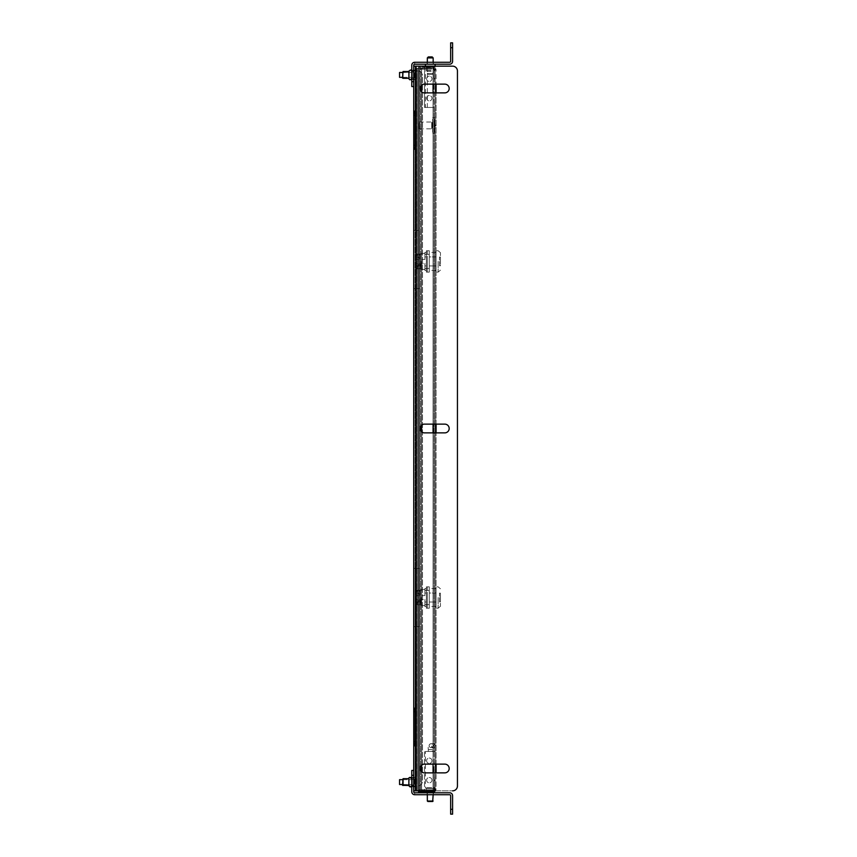 <?xml version="1.0" encoding="UTF-8"?>
<svg xmlns="http://www.w3.org/2000/svg" width="857" height="857" viewBox="0 0 857 857"><rect width="100%" height="100%" fill="white"/><g stroke="black" fill="none" stroke-linecap="round" stroke-linejoin="round"><path stroke-width="0.64" stroke-dasharray="4.29 3.21" d="M427.097 64.221L427.097 62.282L433.406 62.282L427.097 62.282L433.406 62.282L427.097 62.282L427.097 64.221L433.406 64.221L433.406 62.282L433.406 64.221L427.097 64.221M413.738 74.902L413.738 80.397L413.738 71.12L413.738 78.694L413.738 71.12L413.738 74.902L413.738 72.974L413.738 74.334L415.099 74.505L415.099 73.606L415.099 74.987L413.738 74.366L413.738 75.898L415.099 75.309L415.099 76.209L415.099 74.827L413.738 75.437L413.738 76.841L413.738 74.859L413.738 76.659L415.099 76.787L415.099 75.609L415.099 77.151L413.738 76.659L415.099 77.151L415.099 75.984L415.099 77.151L413.738 76.841L413.738 74.334L415.099 74.987L415.099 75.609L415.099 74.987L413.738 74.859M411.788 74.902L411.788 71.356L411.788 74.902M411.788 81.704L411.788 65.196A2.914 2.914 0 0 1 414.702 62.282A2.914 2.914 0 0 0 411.788 65.196A2.914 2.914 0 0 1 414.702 62.282L414.702 64.221A0.975 0.975 0 0 0 413.738 65.196A0.975 0.975 0 0 1 414.702 64.221L414.702 62.282L449.679 62.282A0.975 0.975 0 0 0 450.653 61.308L450.653 47.703L452.592 47.703L452.592 61.308A2.914 2.914 0 0 1 449.679 64.221L414.702 64.221A0.975 0.975 0 0 0 413.738 65.196L413.738 86.568L413.738 81.704L411.788 81.704L411.788 65.196L411.788 86.568L413.738 86.568L413.738 81.704L411.788 81.704L413.738 81.704M452.592 47.703L452.592 42.85L450.653 42.85L450.653 47.703M412.281 77.216L412.281 71.988L412.281 77.216M411.788 76.83L411.788 72.481L411.788 76.83M403.047 76.83L403.047 72.481L403.047 76.83M402.565 76.926L402.565 71.688L402.565 76.926M403.047 78.308L403.047 71.506L402.565 78.126M408.918 78.64L408.875 71.506M411.788 72.213L411.788 78.308L411.788 72.213M412.281 72.213L412.281 78.308L412.281 72.213M413.738 71.067L413.738 79.765L413.738 71.067M413.738 77.216L413.738 71.988L413.738 77.216M415.099 74.902L415.099 80.055L415.099 74.902M415.099 782.098L415.099 776.945L415.099 782.098M413.738 782.098L413.738 776.603L413.738 782.666L415.099 782.495L415.099 783.394L415.099 782.495L413.738 782.634L413.738 784.026L413.738 782.602L415.099 782.912L413.738 783.084L413.738 784.026L415.099 784.348L415.099 783.169L415.099 784.348L413.738 784.026L415.099 783.973L415.099 782.795L415.099 783.973L413.738 783.844L413.738 781.563L415.099 781.691L415.099 780.791L415.099 781.691L413.738 781.563L415.099 780.791L413.738 781.584L413.738 780.159L415.099 779.849L415.099 781.016L415.099 779.849L413.738 780.159L415.099 780.213L415.099 781.391L415.099 780.213L413.738 780.341L413.738 782.141L415.099 782.013L415.099 781.391L415.099 782.013L413.738 782.141M444.815 424.129L424.419 424.129L444.815 424.129A4.371 4.371 0 0 1 449.186 428.5A4.371 4.371 0 0 1 444.815 432.871L424.419 432.871A4.371 4.371 0 0 1 420.048 428.5A4.371 4.371 0 0 1 424.419 424.129L444.815 424.129A4.371 4.371 0 0 1 449.186 428.5A4.371 4.371 0 0 1 444.815 432.871L424.419 432.871L444.815 432.871M444.815 92.877L424.419 92.877A4.371 4.371 0 0 1 420.048 88.507A4.371 4.371 0 0 0 424.419 92.877L444.815 92.877A4.371 4.371 0 0 0 449.186 88.507A4.371 4.371 0 0 0 444.815 84.136L424.419 84.136A4.371 4.371 0 0 0 420.048 88.507A4.371 4.371 0 0 1 424.419 84.136L444.815 84.136A4.371 4.371 0 0 1 449.186 88.507A4.371 4.371 0 0 1 444.815 92.877L424.419 92.877A4.371 4.371 0 0 1 420.048 88.507A4.371 4.371 0 0 1 424.419 84.136L444.815 84.136M444.815 772.864L424.419 772.864A4.371 4.371 0 0 1 420.048 768.493A4.371 4.371 0 0 0 424.419 772.864L444.815 772.864A4.371 4.371 0 0 0 449.186 768.493A4.371 4.371 0 0 0 444.815 764.123L424.419 764.123A4.371 4.371 0 0 0 420.048 768.493A4.371 4.371 0 0 1 424.419 764.123L444.815 764.123A4.371 4.371 0 0 1 449.186 768.493A4.371 4.371 0 0 1 444.815 772.864L424.419 772.864A4.371 4.371 0 0 1 420.048 768.493A4.371 4.371 0 0 1 424.419 764.123L444.815 764.123M415.099 112.995L415.099 66.16L413.738 66.16L413.738 71.024L416.063 71.024L415.099 71.024L415.099 626.671L419.566 626.671L419.566 568.384L413.738 568.384L413.738 626.671L419.566 626.671L419.566 568.384L416.063 568.384L416.063 288.616L415.099 288.616L415.099 230.329L416.063 230.329L416.063 71.024L413.738 71.024L415.099 71.024L415.099 230.329L413.738 230.329L419.566 230.329L416.063 230.329L419.566 230.329L419.566 288.616L419.566 230.329L419.566 288.616L416.063 288.616L419.566 288.616L416.063 288.616L419.566 288.616L419.566 230.329L416.063 230.329L416.063 71.024L417.616 71.024A4.853 4.853 0 0 1 422.48 75.877L422.48 781.123L422.48 75.877A4.853 4.853 0 0 0 417.616 71.024A4.853 4.853 0 0 1 422.48 75.877A4.853 4.853 0 0 0 417.616 71.024L415.099 71.024L415.099 66.16L413.738 66.16L452.592 66.16A4.853 4.853 0 0 1 457.445 71.024A4.853 4.853 0 0 0 452.592 66.16L416.063 66.16L452.592 66.16A4.853 4.853 0 0 1 457.445 71.024L457.445 785.976L457.445 71.024M413.738 230.329L416.063 230.329L413.738 230.329L413.738 288.616L416.063 288.616L416.063 568.384L416.063 288.616L416.063 568.384L419.566 568.384L419.566 626.671L416.063 626.671L416.063 785.976L417.616 785.976A4.853 4.853 0 0 0 422.48 781.123A4.853 4.853 0 0 1 417.616 785.976A4.853 4.853 0 0 0 422.48 781.123A4.853 4.853 0 0 1 417.616 785.976L413.738 785.976L413.738 790.84L415.099 790.84L413.738 790.84L415.099 790.84L415.099 744.015M415.099 709.446L415.099 149.15L416.063 145.336L416.063 66.16L415.099 66.16L415.099 71.024L413.738 71.024L413.738 86.568L413.738 66.16L415.099 66.16L415.099 111.399L416.063 115.224L413.738 111.399L415.099 111.399L413.738 110.853L413.738 790.84L452.592 790.84A4.853 4.853 0 0 0 457.445 785.976A4.853 4.853 0 0 1 452.592 790.84L415.099 790.84L415.099 785.976L413.738 785.976L413.738 770.432L413.738 785.976L415.099 785.976L415.099 626.671L415.099 790.84L413.738 790.84L413.738 785.976L416.063 785.976L415.099 785.976L416.063 785.976L416.063 626.671L416.063 785.976L416.063 626.671L419.566 626.671L419.566 568.384L413.738 568.384L416.063 568.384L415.099 568.384L415.099 288.616L413.738 288.616L416.063 288.616L413.738 288.616M413.738 86.568L413.738 66.16L416.063 66.16L416.063 115.224L415.099 110.853L415.099 149.707L413.738 149.15L416.063 145.336L415.099 149.707L415.099 147.575M416.063 145.336L416.063 741.776L415.099 745.601L413.738 745.601L415.099 745.601L415.099 790.84L416.063 790.84L416.063 711.664L416.063 790.84L416.063 741.776L415.099 745.601L415.099 707.293L416.063 711.664L415.099 707.85L413.738 707.85L415.099 707.85L415.099 149.15L413.738 149.707M413.738 626.671L416.063 626.671L415.099 626.671L415.099 568.384L413.738 568.384M436.074 70.145L435.11 70.145L436.074 70.145A3.01 3.01 0 0 0 433.064 67.135L436.074 70.145L433.064 68.206L436.074 70.145L436.074 84.136L436.074 70.145L433.064 68.206L419.609 68.206L433.064 68.206L433.064 790.743L436.074 788.794L433.064 790.743A1.939 1.939 0 0 0 435.013 788.794L435.013 780.641L435.013 788.794A1.939 1.939 0 0 1 433.064 790.743L436.074 788.794L433.064 791.804L418.591 791.804L418.591 790.84L418.591 791.804L419.609 791.804A1.018 1.018 0 0 1 418.591 790.84L420.53 790.84L418.591 790.84A1.018 1.018 0 0 1 419.609 789.768L433.064 789.768L419.609 789.768A1.018 1.018 0 0 0 418.591 790.84L418.591 791.804L419.609 791.804A1.018 1.018 0 0 1 418.591 790.84L435.281 790.84A3.01 3.01 0 0 0 436.074 788.794L436.074 772.864L436.074 788.794L435.11 788.794L435.11 70.145L435.11 788.794L433.064 790.84A2.035 2.035 0 0 0 435.11 788.794L433.064 790.743L419.609 790.743L433.064 790.743L421.601 790.743L424.515 790.625L424.515 751.482L433.064 751.482L424.515 751.482L424.515 790.625L420.626 790.625L420.626 68.314L421.601 68.314L421.601 790.625L419.662 790.625L420.626 790.625L419.662 790.625L419.662 68.314L420.626 68.314L420.626 790.625L418.591 790.625L419.662 790.625L419.662 68.314L421.601 68.314L421.601 85.164M413.738 746.147L415.099 746.147L413.738 746.147L413.738 707.293L413.738 746.147L416.063 741.776M416.063 711.664L413.738 707.85L415.099 707.293L413.738 707.293M424.419 424.129A4.371 4.371 0 0 0 420.048 428.5A4.371 4.371 0 0 0 424.419 432.871A4.371 4.371 0 0 1 420.048 428.5A4.371 4.371 0 0 1 424.419 424.129M457.445 785.976A4.853 4.853 0 0 1 452.592 790.84M399.555 73.981L399.555 77.334L399.555 73.981M412.185 73.981L412.185 77.334L412.185 73.981M414.606 73.199L414.606 79.38L414.606 73.199M415.099 73.199L415.099 79.38L415.099 73.199M415.099 75.984L413.738 75.673L415.099 75.984M415.099 74.827L415.099 73.027L415.099 74.827L413.738 74.955L415.099 74.827M415.099 72.652L415.099 73.831L415.099 72.652L413.738 72.974L413.738 74.398L415.099 73.606L413.738 74.366L413.738 73.156L415.099 73.027L413.738 72.974L415.099 72.652M415.099 73.831L413.738 74.141L415.099 73.831M413.738 75.898L415.099 76.209L413.738 75.898M427.097 792.779L427.097 794.718L433.406 794.718L427.097 794.718L433.406 794.718L427.097 794.718L427.097 792.779L433.406 792.779L433.406 794.718L433.406 792.779L427.097 792.779M411.788 782.098L411.788 778.552L411.788 782.098M411.788 775.296L411.788 791.804A2.914 2.914 0 0 0 414.702 794.718A2.914 2.914 0 0 1 411.788 791.804L411.788 770.432L411.788 775.296L413.738 775.296L413.738 791.804A0.975 0.975 0 0 0 414.702 792.779A0.975 0.975 0 0 1 413.738 791.804L413.738 770.432L413.738 775.296L413.738 770.432L411.788 770.432L411.788 775.296L413.738 775.296L411.788 775.296L411.788 791.804A2.914 2.914 0 0 0 414.702 794.718L414.702 792.779A0.975 0.975 0 0 1 413.738 791.804L413.738 775.296M411.788 770.432L413.738 770.432L411.788 770.432M452.592 795.692A2.914 2.914 0 0 0 449.679 792.779L414.702 792.779L414.702 794.718L449.679 794.718A0.975 0.975 0 0 1 450.653 795.692L450.653 814.15L452.592 814.15L452.592 795.692M412.281 779.784L412.281 785.012L412.281 779.784M411.788 780.17L411.788 784.519L411.788 780.17M403.047 780.17L403.047 784.519L403.047 780.17M403.047 785.494L402.565 778.874L403.047 784.787L403.047 778.692L408.875 778.692L408.875 785.494L408.875 784.787L408.875 785.494L403.047 785.494L403.047 778.692M411.788 784.787L411.788 778.692L411.788 784.787M412.281 784.787L412.281 778.692L412.281 784.787M413.738 785.933L413.738 777.235L413.738 785.933M413.738 779.784L413.738 785.012L413.738 779.784M399.555 77.334L399.555 72.481L412.185 72.481L415.099 70.435L412.185 72.481L402.565 72.481M399.555 783.019L399.555 779.666L399.555 783.019M412.185 783.019L412.185 779.666L412.185 783.019M414.606 783.801L414.606 777.62L414.606 783.801M415.099 783.801L415.099 777.62L415.099 783.801M415.099 782.912L413.738 782.602L415.099 782.912M415.099 782.795L415.099 782.173L415.099 782.795L413.738 782.666L415.099 782.795M415.099 781.273L413.738 781.584L415.099 781.273M402.565 784.519L412.185 784.519L399.555 784.519L399.555 779.666L412.185 779.666L415.099 777.62L412.185 779.666L402.565 779.666M431.167 789.768L431.167 790.743L422.426 790.743L431.167 790.743L422.426 790.743L431.167 790.743L431.167 789.768L422.426 789.768L422.426 790.743L422.426 789.768L431.167 789.768M431.167 68.206L431.167 69.171L422.426 69.171L431.167 69.171L422.426 69.171L431.167 69.171L431.167 68.206L422.426 68.206L422.426 69.171L422.426 68.206L431.167 68.206M426.604 98.223A2.667 2.667 0 0 1 429.282 95.545A2.667 2.667 0 0 1 431.949 98.223A2.667 2.667 0 0 1 429.282 100.89A2.667 2.667 0 0 1 426.604 98.223A2.667 2.667 0 0 1 429.282 95.545A2.667 2.667 0 0 1 431.949 98.223A2.667 2.667 0 0 1 429.282 100.89A2.667 2.667 0 0 1 426.604 98.223M426.604 78.79A2.667 2.667 0 0 1 429.282 76.123A2.667 2.667 0 0 1 431.949 78.79A2.667 2.667 0 0 1 429.282 81.469A2.667 2.667 0 0 1 426.604 78.79A2.667 2.667 0 0 1 429.282 76.123A2.667 2.667 0 0 1 431.949 78.79A2.667 2.667 0 0 1 429.282 81.469A2.667 2.667 0 0 1 426.604 78.79M431.949 760.727A2.667 2.667 0 0 0 429.282 758.049A2.667 2.667 0 0 0 426.604 760.727A2.667 2.667 0 0 0 429.282 763.394A2.667 2.667 0 0 0 431.949 760.727A2.667 2.667 0 0 0 429.282 758.049A2.667 2.667 0 0 0 426.604 760.727A2.667 2.667 0 0 0 429.282 763.394A2.667 2.667 0 0 0 431.949 760.727M431.949 780.149A2.667 2.667 0 0 0 429.282 777.481A2.667 2.667 0 0 0 426.604 780.149A2.667 2.667 0 0 0 429.282 782.827A2.667 2.667 0 0 0 431.949 780.149A2.667 2.667 0 0 0 429.282 777.481A2.667 2.667 0 0 0 426.604 780.149A2.667 2.667 0 0 0 429.282 782.827A2.667 2.667 0 0 0 431.949 780.149M429.475 790.84L429.475 791.804L424.129 791.804L429.475 791.804L424.129 791.804L429.475 791.804L429.475 790.84L424.129 790.84L424.129 791.804L424.129 790.84L429.475 790.84M429.475 67.135L429.475 68.11L424.129 68.11L429.475 68.11L424.129 68.11L429.475 68.11L429.475 67.135L424.129 67.135L424.129 68.11L424.129 67.135L429.464 67.135M435.11 592.948L435.11 606.756L435.11 588.298L435.11 592.948L436.074 592.948L436.074 606.756L436.074 588.298L436.074 592.948L435.11 592.948M435.11 256.843L435.11 265.991L435.11 256.843L436.074 256.843L436.074 252.194L436.074 265.991L436.074 256.843L435.11 256.843M435.11 265.991L435.11 270.641L435.11 265.991L436.074 265.991L436.074 270.641L436.074 265.991L435.11 265.991M436.074 764.123L436.074 432.871L436.074 764.123M436.074 424.129L436.074 92.877L436.074 424.129M419.609 69.171L433.064 69.171L419.609 69.171A1.018 1.018 0 0 1 418.591 68.11L418.591 67.135L419.609 67.135A1.018 1.018 0 0 0 418.591 68.11A1.018 1.018 0 0 1 419.609 67.135L418.591 67.135L418.591 68.11A1.018 1.018 0 0 0 419.609 69.171M421.601 68.206L421.601 790.625L418.591 790.625L418.591 68.314L418.591 790.625L421.601 790.625L421.601 68.206L433.064 68.206L421.601 68.206M433.064 84.136L433.064 68.206A1.939 1.939 0 0 1 435.013 70.145L435.013 78.308L435.013 70.145A1.939 1.939 0 0 0 433.064 68.206L433.064 790.743L418.687 790.743L433.064 790.743L421.601 790.743L421.601 771.836M436.074 788.794L435.11 788.794M434.038 787.712L434.038 779.945L435.013 779.945L435.013 71.227L433.064 71.227L433.064 787.712L435.013 787.712L435.013 779.945L434.038 779.945L434.038 78.994L435.013 78.994L434.038 78.994L434.038 71.227L433.064 71.227L433.064 787.712L435.013 787.712L434.038 787.712L434.038 71.227M435.013 71.227L435.11 787.679L425.393 787.679L435.013 787.679M433.064 790.625L418.687 790.625L418.687 68.314L433.064 68.314L433.064 71.227L433.064 68.314L417.713 68.314L417.713 790.625L418.687 790.625L418.687 68.314L416.748 68.314L417.713 68.314L416.748 68.314L416.748 790.625L417.713 790.625L417.713 68.314L415.677 68.314L415.677 790.625L415.677 68.314L416.748 68.314L416.748 790.625L418.687 790.625L418.687 68.314L415.677 68.314L418.687 68.314L418.687 790.625L433.064 790.625L433.064 787.712L433.064 790.625M416.748 790.625L418.687 790.625L415.677 790.625L416.652 790.625L416.652 68.314L416.748 790.625M418.687 68.206L433.064 68.206L418.687 68.206M424.419 791.804L424.419 790.84L433.064 791.804A3.01 3.01 0 0 0 434.381 791.504M433.064 791.804L433.064 790.84L420.53 790.84L420.53 791.804M435.013 780.641L434.038 780.641L434.038 788.794L434.038 780.641L435.013 780.641M434.038 788.794A0.975 0.975 0 0 1 433.064 789.768A0.975 0.975 0 0 0 434.038 788.794M428.307 791.804L434.178 791.804M424.419 790.84L420.53 790.84M428.307 790.84L433.064 790.84M433.064 772.864L433.064 68.206L435.11 70.145A2.035 2.035 0 0 0 433.064 68.11L435.11 70.145M434.038 107.457L434.038 751.482L435.013 751.482L433.064 751.482L433.064 107.457L434.038 107.457L434.038 751.482L433.064 751.482L433.064 107.457L434.038 107.457M435.013 107.457L435.11 751.493L425.393 751.493L435.013 751.493L435.013 107.457M424.515 68.314L421.601 68.314L424.515 68.314L424.515 107.457L424.515 68.314M433.064 107.457L424.515 107.457L433.064 107.457M419.662 68.314L421.601 68.314L418.591 68.314L419.566 68.314L419.566 790.625L419.662 68.314M433.064 67.135L433.064 68.11L420.53 68.11L420.53 67.135L418.591 67.135L420.53 67.135L420.53 68.11L418.591 68.11L418.591 67.135L418.591 68.11L424.419 68.11L424.419 67.135L433.064 67.135L420.53 67.135L424.419 67.135L424.419 68.11L433.064 68.11M435.013 78.308L434.038 78.308L434.038 70.145L434.038 78.308L435.013 78.308M434.038 70.145A0.975 0.975 0 0 0 433.064 69.171A0.975 0.975 0 0 1 434.038 70.145M418.591 68.11L419.609 68.206L418.591 68.11M435.11 602.096L436.074 602.096L435.11 602.096M432.153 751.493L428.307 751.493L432.153 751.493M434.381 791.611L426.208 791.611M427.868 801.52L432.624 801.52M433.106 801.038L427.397 801.038M433.106 791.804L427.332 791.804L433.106 791.804M434.295 788.408L426.122 788.408L434.295 788.408M429.668 67.135L433.16 67.135L429.668 67.135M430.825 107.446L427.332 107.446L430.825 107.446M431.071 67.328L426.122 67.328L431.071 67.328M431.071 70.531L426.122 70.531L431.071 70.531M431.21 71.26L425.393 71.26L431.21 71.26M431.21 107.446L425.393 107.446L431.21 107.446M418.591 600.082L416.941 604.806L418.591 604.806L418.591 590.237L416.941 590.237L418.591 594.972M418.591 601.41L418.591 593.644L418.591 601.41L420.53 601.41L420.53 593.644L420.53 601.41L420.53 593.644L420.53 601.41L418.591 601.41L418.591 600.018L418.591 601.41L420.53 601.41L418.591 601.41M418.591 604.806L418.591 590.237L420.53 590.237L419.009 590.237L420.53 594.972L420.53 590.237L420.53 604.806L420.53 600.082L419.009 604.806L420.53 604.806L418.591 604.806M420.53 594.972L420.53 600.082M418.591 593.644L420.53 593.644L418.591 593.644L418.591 600.018L418.591 593.644L420.53 593.644L418.591 593.644M416.941 604.806L419.009 604.806M416.941 590.237L419.009 590.237M418.591 592.187L418.591 602.867L418.591 592.187L417.616 592.187L417.616 602.867L417.616 592.187A8.313 8.313 0 0 0 415.913 595.583L418.591 595.583L418.591 597.04L418.591 595.583L415.924 595.583A8.302 8.302 0 0 0 415.709 597.04L418.591 597.04L418.591 599.471L418.591 597.04L415.924 597.04A8.088 8.088 0 0 0 415.924 598.015L415.709 598.015A8.302 8.302 0 0 0 415.924 599.471L418.591 599.471L415.924 599.471A8.302 8.302 0 0 1 415.709 598.015L415.924 598.015A8.088 8.088 0 0 1 415.924 597.04L415.709 597.04A8.302 8.302 0 0 1 415.924 595.583M418.591 602.867L417.616 602.867A8.313 8.313 0 0 1 415.913 599.471M426.368 586.874L426.368 608.181L427.332 608.213L426.379 608.213L426.368 586.874L427.332 586.841L427.332 608.213L429.282 608.213L429.282 586.841L429.282 608.213L427.332 608.213L427.332 597.522L429.282 597.522L429.282 604.614L429.282 590.43L429.282 597.522L427.332 597.522L427.332 586.841L429.282 586.841L426.379 586.841M438.131 597.522L438.131 608.213L438.131 597.522M436.074 597.522L436.074 608.213L436.074 597.522M440.444 597.522L440.444 606.263L440.444 597.522M429.282 593.012L429.282 602.032L429.282 588.545L429.282 593.012L436.074 593.012L436.074 606.51L436.074 588.545L436.074 593.012L429.282 593.012M429.282 602.032L429.282 606.51L429.282 602.032L436.074 602.032L429.282 602.032M439.48 601.893L439.48 593.151L439.48 601.893L440.444 601.893L440.444 593.151L440.444 601.893L439.48 601.893M439.48 593.151L440.444 593.151L439.48 593.151M418.591 600.018L420.53 600.018L418.591 600.018M418.591 595.037L420.53 595.037L418.591 595.037M424.901 602.032L424.901 606.51L424.901 602.032L426.368 602.032L426.368 593.012L426.368 602.032L424.901 602.032M424.901 599.482L424.901 605.535L424.901 599.482L420.53 599.482L424.901 599.482M420.53 599.482L420.53 605.535L420.53 599.482M420.53 595.572L420.53 589.509L420.53 595.572L424.901 595.572L420.53 595.572M424.901 595.572L424.901 589.509L424.901 595.572M424.901 593.012L424.901 588.545L424.901 593.012L426.368 593.012L424.901 593.012M426.368 602.032L426.368 606.51L426.368 602.032M426.368 593.012L426.368 588.545L426.368 593.012M421.023 597.522L421.023 604.614L421.023 597.522M418.591 263.977L416.941 268.702L418.591 268.702L418.591 254.133L416.941 254.133L418.591 258.857M418.591 265.306L418.591 257.529L418.591 265.306L420.53 265.306L420.53 257.529L420.53 265.306L420.53 257.529L420.53 265.306L418.591 265.306L418.591 263.902L418.591 265.306L420.53 265.306L418.591 265.306M418.591 268.702L418.591 254.133L420.53 254.133L419.009 254.133L420.53 258.857L420.53 254.133L420.53 268.702L420.53 263.977L419.009 268.702L420.53 268.702L418.591 268.702M420.53 258.857L420.53 263.977M418.591 257.529L420.53 257.529L418.591 257.529L418.591 263.902L418.591 257.529L420.53 257.529L418.591 257.529M416.941 268.702L419.009 268.702M416.941 254.133L419.009 254.133M418.591 256.072L418.591 266.763L418.591 256.072L417.616 256.072L417.616 266.763L417.616 256.072A8.313 8.313 0 0 0 415.913 259.478L418.591 259.478L418.591 260.935L418.591 259.478L415.924 259.478A8.302 8.302 0 0 0 415.709 260.935L418.591 260.935L418.591 263.356L418.591 260.935L415.924 260.935A8.088 8.088 0 0 0 415.924 261.899L415.709 261.899A8.302 8.302 0 0 0 415.924 263.356L418.591 263.356L415.924 263.356A8.302 8.302 0 0 1 415.709 261.899L415.924 261.899A8.088 8.088 0 0 1 415.924 260.935L415.709 260.935A8.302 8.302 0 0 1 415.924 259.478M418.591 266.763L417.616 266.763A8.313 8.313 0 0 1 415.913 263.356M426.368 250.758L426.368 272.076L427.332 272.108L426.379 272.108L426.368 250.758L427.332 250.737L427.332 272.108L429.282 272.108L429.282 250.737L429.282 272.108L427.332 272.108L427.332 261.417L429.282 261.417L429.282 268.509L429.282 254.325L429.282 261.417L427.332 261.417L427.332 250.737L429.282 250.737L426.379 250.737M438.131 261.417L438.131 272.108L438.131 261.417M436.074 261.417L436.074 272.108L436.074 261.417M440.444 261.417L440.444 252.676L440.444 261.417M429.282 256.907L429.282 265.927L429.282 252.429L429.282 256.907L436.074 256.907L436.074 270.405L436.074 252.429L436.074 256.907L429.282 256.907M429.282 265.927L429.282 270.405L429.282 265.927L436.074 265.927L429.282 265.927M439.48 265.788L439.48 257.046L439.48 265.788L440.444 265.788L440.444 257.046L440.444 265.788L439.48 265.788M439.48 257.046L440.444 257.046L439.48 257.046M418.591 263.902L420.53 263.902L418.591 263.902M418.591 258.932L420.53 258.932L418.591 258.932M424.901 265.927L424.901 270.405L424.901 265.927L426.368 265.927L426.368 256.907L426.368 265.927L424.901 265.927M424.901 263.378L424.901 269.43L424.901 263.378L420.53 263.378L424.901 263.378M420.53 263.378L420.53 269.43L420.53 263.378M420.53 259.457L420.53 253.404L420.53 259.457L424.901 259.457L420.53 259.457M424.901 259.457L424.901 253.404L424.901 259.457M424.901 256.907L424.901 252.429L424.901 256.907L426.368 256.907L424.901 256.907M426.368 265.927L426.368 270.405L426.368 265.927M426.368 256.907L426.368 252.429L426.368 256.907M421.023 261.417L421.023 268.509L421.023 261.417M419.073 128.164L419.073 122.015L419.073 128.164M419.566 122.283L419.566 129.311L419.566 122.283M431.703 122.283L431.703 129.311L431.703 122.283M432.196 122.669L432.196 128.818L432.196 122.669M432.678 122.669L432.678 128.818L432.678 122.669M432.678 119.144L432.678 133.189L432.678 119.144M434.617 119.144L434.617 133.189L434.617 119.144M434.617 122.637L434.617 128.871L434.617 122.637M435.11 122.637L435.11 128.871L435.11 122.637M435.11 125.026L435.11 125.904L435.11 125.026M435.592 125.026L435.592 125.904L435.592 125.026M428.307 74.42L432.196 74.42L428.307 74.42L427.332 73.445L433.16 73.445L427.332 73.445L427.332 67.135L433.16 67.135L427.332 67.135L427.332 107.446M432.196 74.42L433.16 73.445L433.16 67.135L433.16 107.446M427.332 62.282L427.332 64.221L433.16 64.221L427.332 64.221M433.16 62.282L433.16 64.221M435.11 64.221L425.393 64.221L435.11 64.221M425.393 66.16L425.393 67.135L435.11 67.135L425.393 67.135M435.11 66.16L435.11 67.135M427.332 57.912L433.16 57.912M432.196 56.937L428.307 56.937M416.063 71.024L416.063 230.329L416.063 71.024M416.063 66.16L416.063 115.224M413.738 115.224L415.099 115.224M413.738 145.336L415.099 145.336M413.738 711.664L415.099 711.664M413.738 741.776L415.099 741.776M415.099 75.727L413.738 75.416L415.099 75.727M415.099 74.205L413.738 74.334L415.099 74.205M415.099 74.088L413.738 74.398L415.099 74.088M415.099 75.609L413.738 75.48L415.099 75.609M452.592 809.297L450.653 809.297M415.099 782.173L413.738 782.045L415.099 782.173M415.099 781.016L413.738 781.327L415.099 781.016M413.738 781.52L415.099 781.391L413.738 781.52M415.099 783.169L413.738 782.859L415.099 783.169M433.064 764.123L433.064 432.871M433.064 424.129L433.064 92.877M421.601 91.849L421.601 425.158M421.601 431.842L421.601 765.151M428.307 67.135L428.307 68.11M428.339 749.554L432.196 749.554L428.339 749.554M429.121 745.665A1.939 1.907 90 0 1 431.017 743.726A1.939 1.907 90 0 1 432.924 745.665A1.939 1.907 90 0 1 431.017 747.604A1.939 1.907 90 0 1 429.121 745.665M428.307 751.493L428.307 749.554C427.836 746.276 428.746 744.337 431.017 743.726L433.438 743.726A1.939 1.907 -90 0 0 431.532 745.665A1.939 1.907 -90 0 0 433.438 747.604A1.939 1.907 -90 0 0 435.335 745.665A1.939 1.907 -90 0 0 433.438 743.726C435.934 745.022 435.934 746.318 433.438 747.604L431.017 747.604L432.485 746.79L432.196 751.493M433.728 746.147L433.728 745.183L433.728 746.147M420.412 600.778L420.412 604.806M420.412 590.237L420.412 594.276M420.412 264.663L420.412 268.702M420.412 254.133L420.412 258.171M411.788 71.356L413.738 69.417L411.788 71.356M411.788 78.448L413.738 80.397L411.788 78.448M411.788 72.481L402.565 72.352L411.788 72.481M411.788 78.308L413.738 79.765L411.788 78.308M412.281 77.816L413.738 77.816L412.281 77.816M412.281 71.506L413.738 70.049L412.281 71.506M410.749 70.113L408.96 71.013M403.047 77.334L411.788 77.334L403.047 77.334M413.738 78.694L415.099 80.055L413.738 78.694M413.738 778.306L415.099 776.945L413.738 778.306M413.738 110.853L415.099 110.853L413.738 110.853M413.738 785.88L415.099 787.24L413.738 785.88M413.738 71.12L415.099 69.76L413.738 71.12M414.606 79.38L412.185 77.334L414.606 79.38M402.565 77.334L412.185 77.334L402.565 77.334M413.738 74.441L415.099 74.131L413.738 74.441M413.738 75.373L415.099 75.684L413.738 75.373M411.788 785.644L413.738 787.583L411.788 785.644M411.788 778.552L413.738 776.603L411.788 778.552M411.788 784.519L402.565 784.648L411.788 784.519M411.788 778.692L413.738 777.235L411.788 778.692M412.281 779.184L413.738 779.184L412.281 779.184M412.281 785.494L413.738 786.951L412.281 785.494M403.047 779.666L411.788 779.666L403.047 779.666M414.606 786.565L412.185 784.519L414.606 786.565M413.738 782.559L415.099 782.87L413.738 782.559M413.738 781.627L415.099 781.316L413.738 781.627M435.11 606.756L436.074 606.756M435.11 588.298L436.074 588.298M435.11 252.194L436.074 252.194M435.11 270.641L436.074 270.641M433.16 794.718L433.16 792.779M434.381 790.84L434.381 788.408L435.11 787.679L435.11 751.493M426.122 790.84L426.122 788.408L425.393 787.679L425.393 751.493M427.332 794.718L427.332 792.779M426.315 67.135L426.122 70.531L425.393 71.26L425.393 107.446M434.178 67.135L434.381 70.531L435.11 71.26L435.11 107.446M440.444 588.78L438.131 586.841L436.074 586.841M440.444 606.263L438.131 608.213L436.074 608.213M436.074 606.51L429.282 606.51M436.074 588.545L429.282 588.545M424.901 605.535L420.53 605.535M424.901 589.509L420.53 589.509M426.368 606.51L424.901 606.51M426.368 588.545L424.901 588.545M429.282 604.614L421.023 604.614M429.282 590.43L421.023 590.43M440.444 252.676L438.131 250.737L436.074 250.737M440.444 270.159L438.131 272.108L436.074 272.108M436.074 270.405L429.282 270.405M436.074 252.429L429.282 252.429M424.901 269.43L420.53 269.43M424.901 253.404L420.53 253.404M426.368 270.405L424.901 270.405M426.368 252.429L424.901 252.429M429.282 268.509L421.023 268.509M429.282 254.325L421.023 254.325M419.073 122.015L432.678 122.015M432.678 117.645L434.617 117.645M432.678 133.189L434.617 133.189M419.073 128.818L432.678 128.818"/><path stroke-width="1.29" d="M450.653 47.703L450.653 42.85L452.592 42.85L452.592 47.703L450.653 47.703L450.653 61.308A0.975 0.975 0 0 1 449.679 62.282L414.702 62.282A2.914 2.914 0 0 0 411.788 65.196L411.788 81.704L413.738 81.704L413.738 86.568L411.788 86.568L411.788 81.704M452.592 47.703L452.592 61.308A2.914 2.914 0 0 1 449.679 64.221L414.702 64.221A0.975 0.975 0 0 0 413.738 65.196L413.738 81.704M411.788 86.568L413.738 86.568L411.788 86.568M402.565 78.126L403.047 71.506L402.565 78.126L408.875 78.308C409.378 80.247 410.353 80.247 411.788 78.308C410.782 80.183 409.807 80.183 408.875 78.308L408.96 71.013M444.815 432.871A4.371 4.371 0 0 0 449.186 428.5A4.371 4.371 0 0 0 444.815 424.129L424.419 424.129A4.371 4.371 0 0 0 420.048 428.5A4.371 4.371 0 0 0 424.419 432.871L444.815 432.871A4.371 4.371 0 0 0 449.186 428.5A4.371 4.371 0 0 0 444.815 424.129M420.048 88.507A4.371 4.371 0 0 0 424.419 92.877L444.815 92.877A4.371 4.371 0 0 0 449.186 88.507A4.371 4.371 0 0 0 444.815 84.136L424.419 84.136A4.371 4.371 0 0 0 420.048 88.507M420.048 768.493A4.371 4.371 0 0 0 424.419 772.864L444.815 772.864A4.371 4.371 0 0 0 449.186 768.493A4.371 4.371 0 0 0 444.815 764.123L424.419 764.123A4.371 4.371 0 0 0 420.048 768.493M434.381 791.504A3.01 3.01 0 0 0 435.281 790.84L413.738 790.84L413.738 66.16L452.592 66.16A4.853 4.853 0 0 1 457.445 71.024L457.445 785.976L457.445 71.024M413.738 707.293L413.738 626.671L413.738 707.85L416.063 711.664L416.063 741.776L413.738 745.601L413.738 770.432L413.738 746.147M413.738 288.616L413.738 230.329M413.738 86.568L413.738 111.399L416.063 115.224L416.063 66.16M416.063 711.664L416.063 145.336L413.738 149.707M415.099 147.575L415.099 112.995M415.099 744.015L415.099 709.446M452.592 790.84A4.853 4.853 0 0 0 457.445 785.976M416.063 145.336L416.063 115.224M416.063 741.776L416.063 790.84L418.591 790.84L418.591 791.804L420.53 791.804L420.53 790.84M413.738 626.671L413.738 568.384M444.815 764.123A4.371 4.371 0 0 1 449.186 768.493A4.371 4.371 0 0 1 444.815 772.864M444.815 84.136A4.371 4.371 0 0 1 449.186 88.507A4.371 4.371 0 0 1 444.815 92.877M411.788 791.804A2.914 2.914 0 0 0 414.702 794.718L449.679 794.718A0.975 0.975 0 0 1 450.653 795.692L450.653 809.297L452.592 809.297L452.592 795.692A2.914 2.914 0 0 0 449.679 792.779L414.702 792.779A0.975 0.975 0 0 1 413.738 791.804L413.738 775.296L411.788 775.296L411.788 791.804M411.788 775.296L411.788 770.432L413.738 770.432L413.738 775.296M452.592 809.297L452.592 814.15L450.653 814.15L450.653 809.297M403.047 785.494L403.047 778.692L402.565 785.312L408.875 785.494C409.85 787.369 410.824 787.369 411.788 785.494L411.071 786.747M403.047 778.692L408.875 778.692L408.875 785.494L410.803 786.876M402.565 72.481L399.555 72.481L399.555 77.334L402.565 77.334L399.555 77.334M402.565 779.666L399.555 779.666L399.555 784.519L402.565 784.519M436.074 772.864L436.074 764.123L436.074 772.864M436.074 432.871L436.074 424.129L436.074 432.871M436.074 92.877L436.074 84.136L436.074 92.877M426.208 791.611L434.381 791.611L424.419 791.804L424.419 790.84M424.419 791.804L420.53 791.804M432.624 801.52L427.868 801.52M433.106 801.038L427.332 801.038L427.332 794.718M427.332 57.912L428.307 56.937L432.196 56.937L433.16 57.912L427.332 57.912L427.332 62.282M433.16 57.912L433.16 62.282M425.393 64.221L425.393 66.16M435.11 64.221L435.11 66.16M413.738 741.776L415.099 741.776M413.738 711.664L415.099 711.664M413.738 145.336L415.099 145.336M413.738 115.224L415.099 115.224M433.064 772.864L433.064 764.123M433.064 432.871L433.064 424.129M433.064 92.877L433.064 84.136M421.601 85.164L421.601 91.849M421.601 425.158L421.601 431.842M421.601 765.151L421.601 771.836M408.875 71.506L403.047 71.506L408.875 71.506C410.257 69.567 411.231 69.567 411.788 71.506L411.788 71.431M411.778 71.302L411.574 70.735M403.047 78.308L408.875 78.308M409.7 777.385L411.788 778.692C412.442 776.838 407.718 777.47 408.875 778.692L408.875 778.606M432.678 801.52L433.16 794.718M433.16 792.779L433.16 791.804M434.381 791.611L434.381 790.84M426.315 791.804L426.122 790.84M427.332 792.779L427.332 791.804"/></g></svg>
